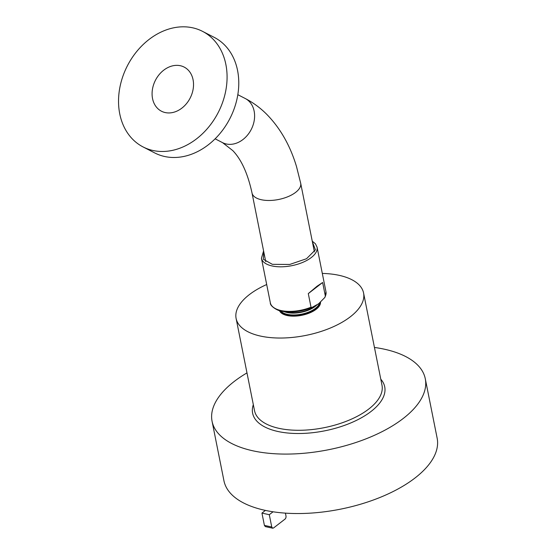 <?xml version="1.0" encoding="UTF-8"?>
<svg xmlns="http://www.w3.org/2000/svg" width="556" height="556" viewBox="0 0 556 556"><rect width="100%" height="100%" fill="white"/><g stroke="black" fill="none" stroke-linecap="round" stroke-linejoin="round"><path stroke-width="0.83" d="M165.243 112.569A24.811 19.502 117.2 0 1 161.455 111.214A24.811 19.502 117.2 0 1 154.387 82.538A24.811 19.502 117.2 0 1 180.373 65.726A24.811 19.502 117.2 0 1 184.154 67.081A24.811 19.502 117.2 0 1 191.222 95.75A24.811 19.502 117.2 0 1 165.243 112.569M320.506 302.172A20.996 9.793 168.7 0 1 309.24 313.104A20.996 9.793 168.7 0 1 287.146 315.523A20.996 9.793 168.7 0 1 279.487 310.63M317.066 247.156A28.356 13.226 -11.3 0 1 311.304 257.532A28.356 13.226 -11.3 0 1 271.877 265.914A28.356 13.226 -11.3 0 1 261.445 258.269L270.348 302.839A28.356 13.226 -11.3 0 0 280.856 310.505A28.356 13.226 -11.3 0 0 311.019 307.204L311.944 307.454L318.609 303.778L324.76 297.55L325.357 296.119A28.356 13.226 -11.3 0 0 325.962 291.726L317.066 247.156L315.412 243.771L312.257 241.179M263.704 251.479L263.37 259.298L272.398 264.343L289.732 264.447L306.53 258.728L315.419 249.818L312.368 241.763M322.633 282.504L317.038 286.236L308.295 293.596L322.633 282.504L325.357 296.119M246.982 372.895A108.705 50.686 -11.3 0 0 212.072 421.302L223.943 480.759A108.705 50.686 -11.3 0 0 264.837 510.283A108.705 50.686 -11.3 0 0 382.014 496.619A108.705 50.686 -11.3 0 0 437.148 438.177L425.277 378.726A108.705 50.686 -11.3 0 0 384.377 349.203A108.705 50.686 -11.3 0 0 374.445 347.444M212.072 421.302A108.705 50.686 -11.3 0 0 252.966 450.826A108.705 50.686 -11.3 0 0 370.136 437.169A108.705 50.686 -11.3 0 0 425.277 378.726M266.692 284.526A64.989 30.302 -11.3 0 0 236.105 318.435A64.989 30.302 -11.3 0 0 260.555 336.088A64.989 30.302 -11.3 0 0 330.605 327.922A64.989 30.302 -11.3 0 0 363.568 292.984A64.989 30.302 -11.3 0 0 339.118 275.331A64.989 30.302 -11.3 0 0 322.306 273.42M311.019 307.204L308.295 293.596M285.416 513.132L285.986 515.989A2.363 1.432 -77.7 0 1 284.964 519.144L273.587 527.943L272.676 528.2L265.323 526.595L264.399 525.392L271.752 526.998L269.292 514.696L273.052 511.791M272.676 528.2L271.752 526.998M264.399 525.392L261.945 513.091L269.292 514.696M261.945 513.091L265.414 510.408M143.073 146.937L154.77 152.956A64.989 51.069 -62.8 0 0 164.687 156.507A64.989 51.069 -62.8 0 0 232.728 112.465A64.989 51.069 -62.8 0 0 214.234 37.37L202.537 31.358A64.989 51.069 -62.8 0 0 192.619 27.8A64.989 51.069 -62.8 0 0 124.579 71.849A64.989 51.069 -62.8 0 0 143.073 146.937A64.989 51.069 -62.8 0 0 152.99 150.495A64.989 51.069 -62.8 0 0 221.038 106.446A64.989 51.069 -62.8 0 0 202.537 31.358M252.021 192.995A24.811 11.572 168.7 0 0 261.362 199.736A24.811 11.572 168.7 0 0 288.105 196.615A24.811 11.572 168.7 0 0 300.692 183.271L296.501 166.543C290.156 145.45 280.182 127.991 266.567 114.161C260.159 107.767 253.049 102.547 245.238 98.502A24.811 19.502 117.2 0 1 252.299 127.171A24.811 19.502 117.2 0 1 226.32 143.99A24.811 19.502 117.2 0 1 222.532 142.635L232.783 150.593C241.394 159.53 247.809 173.667 252.021 192.995L265.726 261.619M280.21 310.832A20.537 9.577 -11.3 0 0 287.23 314.884A20.537 9.577 -11.3 0 0 287.348 314.904A29.301 17.736 102.3 0 0 287.146 315.523M287.348 314.904A20.537 9.577 -11.3 0 0 308.191 312.84A20.537 9.577 -11.3 0 0 319.957 302.659M319.519 303.041A20.322 9.473 168.7 0 1 315.474 308.323A20.322 9.473 168.7 0 1 287.271 314.342A20.322 9.473 168.7 0 1 280.78 310.978M284.213 311.673A20.322 9.473 -11.3 0 0 287.167 312.548A20.322 9.473 -11.3 0 0 315.106 306.474A20.322 9.473 -11.3 0 0 316.559 305.216M281.329 311.11A27.856 12.99 -11.3 0 0 282.253 311.297A27.856 12.99 -11.3 0 0 311.944 307.454M236.105 318.435L254.53 410.689A64.989 30.302 -11.3 0 0 278.98 428.342A64.989 30.302 -11.3 0 0 349.029 420.176A64.989 30.302 -11.3 0 0 381.993 385.238L363.568 292.984M253.327 404.657A67.352 31.4 -11.3 0 0 277.965 431.498A67.352 31.4 -11.3 0 0 357.981 419.606A67.352 31.4 -11.3 0 0 380.79 379.199M317.052 304.89L313.931 306.954A20.628 9.619 168.7 0 1 287.299 312.27L281.315 311.103C278.959 311.304 269.799 306.439 270.348 302.839M222.532 142.635L215.123 138.819M300.692 183.271L314.397 251.896M245.238 98.502L237.829 94.694M261.445 258.269L263.586 250.902M325.197 296.869L325.962 291.726"/></g></svg>
